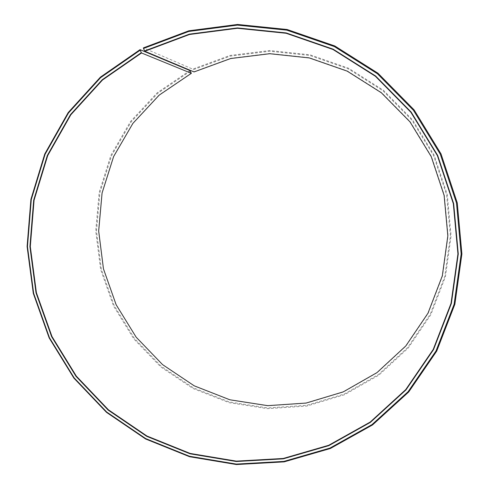 <?xml version="1.0" encoding="UTF-8"?>
<svg xmlns="http://www.w3.org/2000/svg" width="489" height="489" viewBox="0 0 489 489"><rect width="100%" height="100%" fill="white"/><g stroke="black" fill="none" stroke-linecap="round" stroke-linejoin="round"><path stroke-width="0.37" stroke-dasharray="2.44 1.83" d="M189.946 70.538L157.244 92.745L130.52 121.498L110.911 155.27L99.188 192.366L95.74 231.022L100.618 269.47L113.521 305.992L133.852 338.95L160.704 366.878L192.929 388.474L229.115 402.673L267.648 408.688L306.75 406.059L344.525 394.715L378.877 375.124L408.199 348.034L430.833 314.665L445.442 276.64L451.072 235.924L447.288 194.714L434.201 155.276L412.502 119.805L383.413 90.263L348.578 68.222L309.971 54.78L269.714 50.52L229.952 55.453L192.703 69.12L143.393 47.885M190.355 71.15L157.782 93.258L131.162 121.895L111.626 155.533L99.945 192.477L96.504 230.985L101.364 269.28L114.212 305.656L134.463 338.492L161.217 366.304L193.314 387.814L229.359 401.952L267.74 407.936L306.682 405.314L344.305 394.012L378.517 374.495L407.71 347.514L430.253 314.274L444.794 276.407L450.4 235.863L446.628 194.824L433.596 155.551L411.989 120.233L383.021 90.807L348.333 68.857L309.892 55.477L269.8 51.223L230.197 56.131L193.1 69.738L192.703 69.12M191.303 73.13L159.114 94.958L132.8 123.234L113.491 156.456L101.938 192.959L98.533 231.004L103.32 268.852L116.021 304.794L136.034 337.239L162.47 364.727L194.194 385.974L229.812 399.929L267.74 405.833L306.212 403.223L343.37 392.037L377.147 372.746L405.968 346.084L428.211 313.253L442.557 275.857L448.083 235.82L444.348 195.307L431.481 156.535L410.149 121.663L381.554 92.61L347.312 70.929L309.354 57.702L269.769 53.484L230.661 58.319L194.011 71.742L193.1 69.738"/><path stroke-width="0.73" d="M343.247 391.878L376.988 372.612L405.772 345.98L427.991 313.18L442.319 275.827L447.832 235.839L444.104 195.368L431.249 156.645L409.947 121.81L381.383 92.794L347.184 71.137L309.268 57.922L269.732 53.711L230.661 58.533L194.054 71.938L144.823 51.253L189.512 34.487L237.428 28.283L286.132 33.276L333.003 49.493L375.411 76.278L410.888 112.287L437.374 155.575L453.334 203.699L457.93 253.913L451.023 303.394L433.217 349.433L405.705 389.641L370.191 422.062L328.718 445.271L283.253 458.462L236.328 461.127L190.197 453.444L146.945 436.017L108.454 409.825L76.351 376.157L51.987 336.542L36.4 292.722L30.306 246.597L34.077 200.178L47.72 155.551L70.813 114.811L102.513 79.994L141.529 52.977L191.346 73.326L159.194 95.129L132.91 123.375L113.619 156.559L102.079 193.021L98.674 231.028L103.46 268.834L116.144 304.739L136.138 337.147L162.55 364.605L194.237 385.827L229.818 399.77L267.703 405.662L306.132 403.052L343.247 391.878M191.346 73.326L189.946 70.538L140.043 49.64L141.315 52.671L102.232 79.738L70.477 114.615L47.354 155.423L33.692 200.123L29.915 246.621L36.015 292.819L51.632 336.713L76.04 376.389L108.191 410.118L146.743 436.353L190.062 453.81L236.273 461.512L283.278 458.841L328.822 445.638L370.362 422.386L405.943 389.916L433.505 349.641L451.353 303.522L458.266 253.956L453.664 203.65L437.673 155.441L411.145 112.073L375.601 75.997L333.119 49.169L286.163 32.922L237.373 27.922L189.371 34.144L144.616 50.942L144.823 51.253M140.147 50.226L100.6 77.653L68.472 112.977L45.086 154.286L31.284 199.53L27.47 246.584L33.655 293.333L49.462 337.746L74.151 377.893L106.681 412.025L145.685 438.584L189.518 456.268L236.291 464.079L283.864 461.408L329.977 448.065L372.056 424.55L408.101 391.689L436.035 350.919L454.128 304.219L461.151 254.011L456.506 203.051L440.308 154.212L413.431 110.288L377.422 73.747L334.384 46.583L286.817 30.153L237.403 25.116L188.797 31.443L143.485 48.472L144.616 50.942M140.043 49.64L100.398 77.146L68.191 112.562L44.75 153.98L30.911 199.341L27.097 246.505L33.295 293.376L49.138 337.893L73.894 378.138L106.498 412.355L145.6 438.981L189.543 456.714L236.431 464.55L284.127 461.873L330.362 448.505L372.551 424.929L408.7 391.989L436.714 351.114L454.862 304.286L461.903 253.95L457.252 202.849L441.011 153.882L414.061 109.836L377.948 73.197L334.794 45.966L287.098 29.499L237.55 24.45L188.821 30.801L143.393 47.885L143.485 48.472M141.315 52.671L141.529 52.977"/></g></svg>
